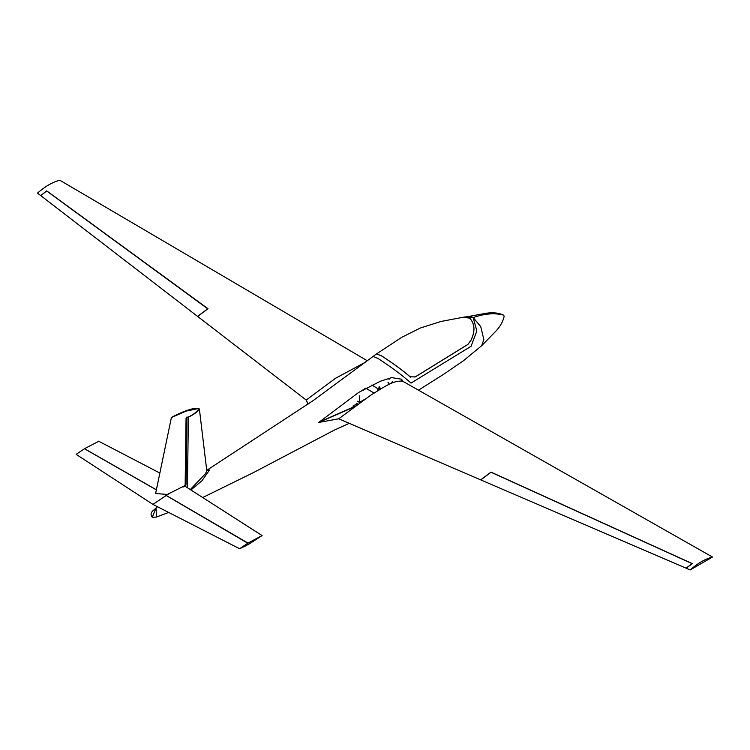 <?xml version="1.0" encoding="UTF-8"?>
<svg xmlns="http://www.w3.org/2000/svg" width="750" height="750" viewBox="0 0 750 750"><rect width="100%" height="100%" fill="white"/><g stroke="black" fill="none" stroke-linecap="round" stroke-linejoin="round"><path stroke-width="1.12" d="M352.913 406.153L357.141 403.716M359.606 402.291L364.941 399.206M379.762 386.934L379.256 389.794M379.153 386.578L378.516 390.244M380.503 388.097L381.337 388.584M392.353 381.675L391.331 383.438M380.503 388.434L381.047 388.753L380.503 388.434M389.053 384.375L389.053 384.488A2.869 2.344 -59.8 0 0 388.012 382.491M391.631 383.306A1.153 0.666 -60 0 1 392.419 382.575M362.456 390.113L363.047 390.45M362.531 390.066L363.122 390.413M362.925 390.525L362.334 390.178M365.466 388.369L364.481 388.931M156.366 489.891L84.431 448.753L76.144 454.359L152.953 504.394L239.616 548.738L246.947 545.25L247.903 543.281L166.163 495.497L152.953 504.394M247.903 543.131L239.616 548.738M166.163 495.497L163.884 494.194M98.681 441.347L84.516 448.697L156.384 489.797M164.091 494.203L247.987 543.075L247.987 544.734L262.078 535.566L247.987 543.075M169.472 493.387L166.247 495.441M247.987 544.734L247.369 544.378M206.512 469.022L206.447 471.628L205.481 473.691L190.284 489.572M206.625 469.481L206.691 470.344M187.406 487.725L188.391 417.113C193.322 414.9 196.95 412.266 199.275 409.2M207.253 470.325L209.531 469.969L207.019 470.166L313.284 400.509L376.491 353.925L381.506 355.884C393.15 363.403 402.656 370.359 410.016 376.744L415.2 376.969L467.897 344.447L470.85 340.519C475.341 331.472 474.975 324.019 469.744 318.141L463.472 317.203L468.525 316.491L473.175 317.606L476.859 330.984L471.038 346.312L410.991 383.1C403.181 375.975 392.175 367.753 377.972 358.425L373.003 356.484L377.972 358.425C392.166 367.744 403.172 375.975 410.991 383.1L471.038 346.312L476.859 330.994L473.175 317.606L467.184 316.669L469.688 316.584M471.525 316.903L473.175 317.606L480.722 326.569L483.853 339.488L481.669 345.694L463.509 360.703L444.019 374.044L418.481 390.169M155.934 508.162L152.269 517.256L156.356 517.087L168.675 512.428M354.797 406.697L318.75 422.428L358.762 392.372L380.456 381.206L391.697 377.625L401.747 379.219L401.391 380.663M473.175 317.606C484.247 313.659 494.288 312.787 503.278 315L503.288 315.009A1.153 0.666 -120 0 0 503.278 315A1.153 0.666 -120 0 1 504.084 316.537C502.894 322.022 499.65 327.431 494.334 332.766L481.669 345.694M190.931 489.984L201.994 480.722L209.531 469.969M156.028 517.031L156.562 516.722L156.028 508.078M199.425 409.416L206.672 469.781M41.409 195.037L46.753 190.894L208.003 308.719L197.672 316.462L306.216 400.05L335.653 378.197L365.241 362.316L335.672 378.188L306.216 400.05L308.034 404.091M402.459 381.375C393.422 379.594 381.309 388.931 370.912 395.072L338.709 418.809L370.912 395.072C381.262 388.941 393.553 379.547 402.459 381.375L401.747 379.219L401.184 380.634M690.169 569.944C697.875 563.166 705.319 558.862 712.5 557.044L690.169 569.944L686.156 568.219L692.344 563.616L491.006 472.116L480.675 479.859L338.709 418.809L318.75 422.428M388.106 378.544A4.303 2.484 180 0 1 389.053 378.956L389.053 379.444M371.775 385.05L376.894 388.012L378.038 390.525M409.753 376.528L410.044 376.697C402.675 370.303 393.178 363.356 381.553 355.847L376.537 353.897L401.644 337.378L420.291 328.041L440.963 321.478L463.425 317.213L469.697 318.15C474.928 324.009 475.294 331.453 470.812 340.491L467.887 344.391L415.191 376.913L410.044 376.762M410.016 376.744L410.559 377.128M40.566 195.488L37.5 193.125C45.206 186.347 52.65 182.053 59.831 180.234L367.303 360.759M207.806 308.738L197.587 316.397L40.659 195.553L46.744 191.034L207.806 308.869M402.113 380.878L712.5 557.044M686.044 568.162L692.128 563.644L491.016 472.238L480.788 479.906L686.044 568.162L686.887 567.712M187.012 416.887L186.075 484.256L185.137 485.475L167.287 494.447L155.616 493.509L171.394 417.553L172.397 416.925M198.975 408.516L199.397 409.172L198.9 408.469L186.028 411.112L171.394 417.553M199.247 408.984C196.284 412.519 191.888 415.566 186.056 418.106L185.137 485.475M185.334 485.363A3.45 1.988 180 0 1 184.875 485.681A3.45 1.988 180 0 1 184.088 486.019M185.85 484.884A3.45 1.988 180 0 1 184.875 486.009A3.45 1.988 180 0 1 183.056 486.562M185.887 484.913A3.45 1.988 180 0 1 185.887 484.978L185.887 484.837A3.45 1.988 180 0 1 184.875 486.244A3.45 1.988 180 0 1 182.55 486.825M185.887 484.978A3.45 1.988 180 0 1 184.875 486.384A3.45 1.988 180 0 1 182.278 486.966M503.184 314.944L503.184 314.944C498.094 312.722 492.075 312.216 485.138 313.434L467.925 316.603M359.606 403.087L359.606 395.953M185.588 485.409A3.3 1.903 180 0 1 184.772 486.188A3.3 1.903 180 0 1 182.719 486.741M356.25 403.2L358.059 404.241M357.403 401.212L360.066 402.75M98.587 441.178L159.863 473.053M262.078 535.566L184.519 485.878M156.356 517.087L152.269 517.256C150.366 514.65 150.787 512.325 153.534 510.291L157.481 506.709M349.228 423.328L333.666 430.434L253.641 472.491L202.697 497.531M402.244 380.972L401.456 380.138M355.772 405.956L319.856 421.819M365.756 388.209L374.053 393.009M171.984 417.047L172.35 416.944C184.537 410.653 193.275 407.794 198.562 408.356L198.9 408.469"/></g></svg>
